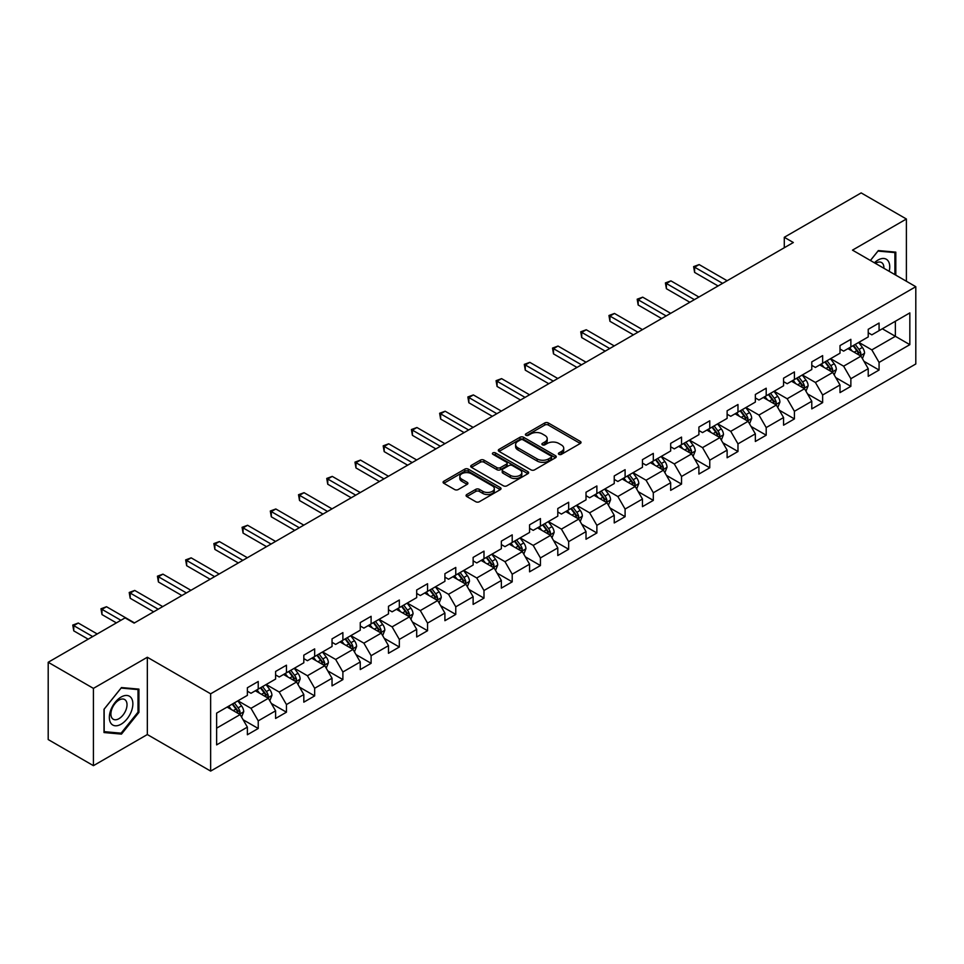 <?xml version="1.0" encoding="UTF-8"?>
<svg xmlns="http://www.w3.org/2000/svg" width="964" height="964" viewBox="0 0 964 964"><rect width="100%" height="100%" fill="white"/><g stroke="black" fill="none" stroke-linecap="round" stroke-linejoin="round"><path stroke-width="1.45" d="M558.939 454.357A1.759 1.012 0 0 0 561.422 454.357L580.292 443.464A2.506 1.446 0 0 0 581.027 442.44A2.506 1.446 0 0 0 580.292 441.416L548.323 422.955A2.506 1.446 0 0 0 544.768 422.955L525.91 433.848A1.759 1.012 0 0 0 525.392 434.571A1.759 1.012 0 0 0 525.91 435.282A1.759 1.012 0 0 0 528.393 435.282L530.839 433.872A8.037 4.639 0 0 1 542.202 433.872L544.865 435.415A8.037 4.639 0 0 1 547.215 438.692A8.037 4.639 0 0 1 544.865 441.97L542.419 443.38A1.759 1.012 0 0 0 541.901 444.103A1.759 1.012 0 0 0 542.419 444.814A1.759 1.012 0 0 0 544.901 444.814L547.347 443.404A8.037 4.639 0 0 1 558.71 443.404L561.373 444.946A8.037 4.639 0 0 1 563.723 448.224A8.037 4.639 0 0 1 561.373 451.514L558.939 452.923A1.759 1.012 0 0 0 558.421 453.634A1.759 1.012 0 0 0 558.939 454.357L558.939 452.923M466.817 494.508A2.506 1.446 0 0 0 466.082 495.544A2.506 1.446 0 0 0 466.817 496.568L475.794 501.738A2.506 1.446 0 0 0 479.337 501.738L500.292 489.64A2.506 1.446 0 0 0 501.027 488.615A2.506 1.446 0 0 0 500.292 487.591L468.335 469.143A2.506 1.446 0 0 0 464.781 469.143L443.826 481.241A2.506 1.446 0 0 0 443.091 482.265A2.506 1.446 0 0 0 443.826 483.289L454.659 489.543A2.506 1.446 0 0 0 458.213 489.543L467.178 484.362A2.506 1.446 0 0 0 467.914 483.338A2.506 1.446 0 0 0 467.178 482.313L461.804 479.216A6.712 3.88 0 0 1 459.84 476.469A6.712 3.88 0 0 1 463.985 472.89A6.712 3.88 0 0 1 471.3 473.734L492.351 485.88A6.712 3.88 0 0 1 494.315 488.615A6.712 3.88 0 0 1 490.17 492.206A6.712 3.88 0 0 1 482.844 491.363L479.337 489.338A2.506 1.446 0 0 0 475.794 489.338L466.817 494.508L466.817 496.568M147.335 657.255L93.424 688.38L48.2 662.268L48.2 739.557L93.424 765.669L147.335 734.544L210.646 771.092L210.646 693.803L147.335 657.255L147.335 734.544M906.389 281.259L906.389 219.009L852.489 250.134L915.8 286.694L210.646 693.803M906.389 219.009L861.165 192.908L784.286 237.289L784.286 247.736M48.2 662.268L125.079 617.876L134.129 623.106L793.336 242.518L784.286 237.289M531.007 469.854A2.506 1.446 0 0 0 534.562 469.854L555.517 457.755A2.506 1.446 0 0 0 556.252 456.731A2.506 1.446 0 0 0 555.517 455.707L523.548 437.258A2.506 1.446 0 0 0 520.006 437.258L499.051 449.357A2.506 1.446 0 0 0 498.316 450.381A2.506 1.446 0 0 0 499.051 451.405L531.007 469.854M493.628 454.731A1.759 1.012 0 0 1 495.412 454.984L495.412 452.887L527.898 471.649A2.506 1.446 0 0 1 528.634 472.673A2.506 1.446 0 0 1 527.898 473.698L506.956 485.796A2.506 1.446 0 0 1 503.401 485.796L471.432 467.347L480.409 462.214L480.409 460.117L471.432 465.299A2.506 1.446 0 0 0 470.697 466.323A2.506 1.446 0 0 0 471.432 467.347L471.432 465.299M480.409 462.214A2.506 1.446 0 0 1 483.952 462.214L483.952 460.117A2.506 1.446 0 0 0 480.409 460.117M483.952 460.117L496.918 467.6A2.506 1.446 0 0 0 500.473 467.6L506.413 464.166A2.506 1.446 0 0 0 507.148 463.142A2.506 1.446 0 0 0 506.413 462.118L492.929 454.321A1.759 1.012 0 0 1 492.411 453.61A1.759 1.012 0 0 1 493.496 452.67A1.759 1.012 0 0 1 495.412 452.887M210.646 771.092L915.8 363.982L915.8 286.694M243.121 719.759L258.232 728.483L258.232 720.855L275.596 710.83L275.596 718.457L286.441 712.191L286.441 704.564L303.817 694.538L303.817 702.166L314.662 695.9L314.662 688.272L332.038 678.246L332.038 685.874L342.883 679.608L342.883 671.98L360.259 661.955L360.259 669.582L371.104 663.316L371.104 655.689L388.48 645.663L388.48 653.291L399.325 647.025L399.325 639.397L416.689 629.371L416.689 636.987L427.546 630.721L427.546 623.106L444.91 613.08L444.91 620.696L455.767 614.429L455.767 606.814L473.131 596.776L473.131 604.404L483.988 598.138L483.988 590.51L501.352 580.485L501.352 588.112L512.209 581.846L512.209 574.219L529.573 564.193L529.573 571.821L540.43 565.555L540.43 557.927L557.794 547.901L557.794 555.529L568.652 549.263L568.652 541.635L586.016 531.61L586.016 539.238L596.873 532.971L596.873 525.344L614.237 515.318L614.237 522.946L625.094 516.68L625.094 509.052L642.458 499.027L642.458 506.654L653.315 500.376L653.315 492.761L670.679 482.735L670.679 490.351L681.536 484.085L681.536 476.469L698.9 466.443L698.9 474.059L709.757 467.793L709.757 460.177L727.121 450.14L727.121 457.767L737.978 451.501L737.978 443.874L755.342 433.848L755.342 441.476L766.199 435.21L766.199 427.582L783.563 417.557L783.563 425.184L794.42 418.918L794.42 411.291L811.784 401.265L811.784 408.893L822.641 402.627L822.641 394.999L840.006 384.973L840.006 392.601L850.863 386.335L850.863 378.707L868.227 368.682L868.227 376.309L879.072 370.043L879.072 362.416L909.835 344.654L909.835 312.902L895.363 321.265L895.363 336.303L909.835 344.654M258.232 728.483L247.374 734.749L247.374 727.121L216.623 744.883L216.623 713.131L247.374 695.369L247.374 687.754L258.232 681.488L258.232 689.103L275.596 679.078L275.596 671.462L286.441 665.196L286.441 672.812L303.817 662.786L303.817 655.171L314.662 648.893L314.662 656.52L332.038 646.495L332.038 638.867L342.883 632.601L342.883 640.229L360.259 630.203L360.259 622.575L371.104 616.309L371.104 623.937L388.48 613.911L388.48 606.284L399.325 600.018L399.325 607.645L416.689 597.62L416.689 589.992L427.546 583.726L427.546 591.354L444.91 581.328L444.91 573.701L455.767 567.434L455.767 575.062L473.131 565.037L473.131 557.409L483.988 551.143L483.988 558.771L501.352 548.733L501.352 541.117L512.209 534.851L512.209 542.467L529.573 532.441L529.573 524.826L540.43 518.56L540.43 526.175L557.794 516.15L557.794 508.522L568.652 502.256L568.652 509.884L586.016 499.858L586.016 492.23L596.873 485.964L596.873 493.592L614.237 483.567L614.237 475.939L625.094 469.673L625.094 477.301L642.458 467.275L642.458 459.647L653.315 453.381L653.315 461.009L670.679 450.983L670.679 443.356L681.536 437.09L681.536 444.717L698.9 434.692L698.9 427.064L709.757 420.798L709.757 428.426L727.121 418.4L727.121 410.772L737.978 404.506L737.978 412.122L755.342 402.096L755.342 394.481L766.199 388.215L766.199 395.83L783.563 385.805L783.563 378.189L794.42 371.923L794.42 379.539L811.784 369.513L811.784 361.886L822.641 355.62L822.641 363.247L840.006 353.222L840.006 345.594L850.863 339.328L850.863 346.956L868.227 336.93L868.227 329.302L879.072 323.036L879.072 330.664L909.835 312.902M255.327 690.778L268.353 698.298L250.989 708.323L237.963 700.804M247.374 691.2L250.989 693.285L258.232 689.103M250.989 708.323L258.232 720.855M268.353 698.298L275.596 710.83M283.549 674.487L296.575 682.006L279.211 692.031L266.185 684.512M275.596 674.908L279.211 676.993L286.441 672.812M279.211 692.031L286.441 704.564M296.575 682.006L303.817 694.538M311.77 658.195L324.796 665.714L307.432 675.74L294.406 668.221M303.817 658.617L307.432 660.702L314.662 656.52M307.432 675.74L314.662 688.272M324.796 665.714L332.038 678.246M339.991 641.904L353.017 649.423L335.653 659.448L322.627 651.929M332.038 642.313L335.653 644.41L342.883 640.229M335.653 659.448L342.883 671.98M353.017 649.423L360.259 661.955M368.212 625.612L381.238 633.131L363.874 643.157L350.848 635.638M360.259 626.022L363.874 628.118L371.104 623.937M363.874 643.157L371.104 655.689M381.238 633.131L388.48 645.663M396.433 609.32L409.459 616.84L392.095 626.865L379.069 619.346M388.48 609.73L392.095 611.827L399.325 607.645M392.095 626.865L399.325 639.397M409.459 616.84L416.689 629.371M424.654 593.017L437.68 600.548L420.316 610.573L407.29 603.054M416.689 593.438L420.316 595.523L427.546 591.354M420.316 610.573L427.546 623.106M437.68 600.548L444.91 613.08M452.875 576.725L465.901 584.244L448.537 594.27L435.511 586.751M444.91 577.147L448.537 579.231L455.767 575.062M448.537 594.27L455.767 606.814M465.901 584.244L473.131 596.776M481.096 560.433L494.122 567.953L476.758 577.978L463.732 570.459M473.131 560.855L476.758 562.94L483.988 558.771M476.758 577.978L483.988 590.51M494.122 567.953L501.352 580.485M509.317 544.142L522.343 551.661L504.979 561.687L491.953 554.167M501.352 544.564L504.979 546.648L512.209 542.467M504.979 561.687L512.209 574.219M522.343 551.661L529.573 564.193M537.538 527.85L550.564 535.369L533.2 545.395L520.174 537.876M529.573 528.272L533.2 530.357L540.43 526.175M533.2 545.395L540.43 557.927M550.564 535.369L557.794 547.901M565.76 511.559L578.786 519.078L561.409 529.103L548.396 521.584M557.794 511.98L561.409 514.065L568.652 509.884M561.409 529.103L568.652 541.635M578.786 519.078L586.016 531.61M593.981 495.267L607.007 502.786L589.631 512.812L576.617 505.293M586.016 495.677L589.631 497.773L596.873 493.592M589.631 512.812L596.873 525.344M607.007 502.786L614.237 515.318M622.202 478.975L635.228 486.495L617.852 496.52L604.826 489.001M614.237 479.385L617.852 481.482L625.094 477.301M617.852 496.52L625.094 509.052M635.228 486.495L642.458 499.027M650.423 462.684L663.449 470.203L646.073 480.229L633.047 472.709M642.458 463.094L646.073 465.19L653.315 461.009M646.073 480.229L653.315 492.761M663.449 470.203L670.679 482.735M678.644 446.38L691.658 453.899L674.294 463.937L661.268 456.406M670.679 446.802L674.294 448.887L681.536 444.717M674.294 463.937L681.536 476.469M691.658 453.899L698.9 466.443M706.865 430.089L719.879 437.608L702.515 447.633L689.489 440.114M698.9 430.51L702.515 432.595L709.757 428.426M702.515 447.633L709.757 460.177M719.879 437.608L727.121 450.14M735.074 413.797L748.1 421.316L730.736 431.342L717.71 423.823M727.121 414.219L730.736 416.303L737.978 412.122M730.736 431.342L737.978 443.874M748.1 421.316L755.342 433.848M763.295 397.505L776.321 405.025L758.957 415.05L745.931 407.531M755.342 397.927L758.957 400.012L766.199 395.83M758.957 415.05L766.199 427.582M776.321 405.025L783.563 417.557M791.516 381.214L804.542 388.733L787.178 398.759L774.152 391.239M783.563 381.636L787.178 383.72L794.42 379.539M787.178 398.759L794.42 411.291M804.542 388.733L811.784 401.265M819.737 364.922L832.763 372.441L815.399 382.467L802.373 374.948M811.784 365.344L815.399 367.429L822.641 363.247M815.399 382.467L822.641 394.999M832.763 372.441L840.006 384.973M847.959 348.631L860.985 356.15L843.621 366.175L830.594 358.656M840.006 349.04L843.621 351.137L850.863 346.956M843.621 366.175L850.863 378.707M860.985 356.15L868.227 368.682M882.337 328.784L895.363 336.303L871.842 349.884L858.816 342.365M868.227 332.749L871.842 334.845L879.072 330.664M871.842 349.884L879.072 362.416M93.424 688.38L93.424 765.669M216.623 728.169L240.132 714.589L227.106 707.07M240.132 714.589L247.374 727.121M863.973 361.319L879.072 370.043M835.752 377.611L850.863 386.335M807.531 393.902L822.641 402.627M779.31 410.194L794.42 418.918M751.089 426.486L766.199 435.21M722.867 442.777L737.978 451.501M694.646 459.081L709.757 467.793M666.425 475.373L681.536 484.085M638.204 491.664L653.315 500.376M609.983 507.956L625.094 516.68M581.762 524.247L596.873 532.971M553.541 540.539L568.652 549.263M525.332 556.831L540.43 565.555M497.111 573.122L512.209 581.846M468.89 589.414L483.988 598.138M440.668 605.717L455.767 614.429M412.447 622.009L427.546 630.721M384.226 638.301L399.325 647.025M356.005 654.592L371.104 663.316M327.784 670.884L342.883 679.608M299.563 687.175L314.662 695.9M271.342 703.467L286.441 712.191M895.809 275.15L895.809 252.134L878.349 250.568L870.396 260.473M104.004 732.544L121.464 734.11L138.924 712.396L138.924 689.115L121.464 687.561L104.004 709.275L104.004 732.544M138.021 711.866L138.924 712.396M119.62 733.05L121.464 734.11M559.638 454.598L561.373 453.598A8.037 4.639 0 0 0 563.723 450.321L563.723 448.224M547.215 438.692L547.215 440.777A8.037 4.639 0 0 1 544.865 444.067L543.118 445.067M580.256 443.476L548.323 425.052A2.506 1.446 0 0 0 544.768 425.052L526.609 435.535M555.517 455.707L555.517 457.755L523.548 439.343A2.506 1.446 0 0 0 520.006 439.343L499.087 451.429M551.071 457.454A1.759 1.012 0 0 0 551.589 456.731A1.759 1.012 0 0 0 551.071 456.02L523.018 439.825A1.759 1.012 0 0 0 520.536 439.825L517.957 441.307A8.037 4.639 0 0 0 515.607 444.585A8.037 4.639 0 0 0 517.957 447.874L537.141 458.936A8.037 4.639 0 0 0 548.504 458.936L551.071 457.454L551.071 459.539A1.759 1.012 0 0 0 551.589 458.828L551.589 456.731M515.607 444.585L515.607 446.681A8.037 4.639 0 0 0 517.957 449.959L517.957 447.874M551.071 459.539L548.504 461.033A8.037 4.639 0 0 1 537.141 461.033L517.957 449.959M483.952 462.214L496.918 469.697A2.506 1.446 0 0 0 500.473 469.697L506.413 466.263A2.506 1.446 0 0 0 507.148 465.226L507.148 463.142M495.412 454.984L527.874 473.722M510.366 475.373A6.712 3.88 0 0 0 517.692 476.204A6.712 3.88 0 0 0 521.837 472.625A6.712 3.88 0 0 0 519.873 469.89L512.45 465.6A2.506 1.446 0 0 0 508.908 465.6L502.955 469.034A2.506 1.446 0 0 0 502.22 470.058A2.506 1.446 0 0 0 502.955 471.083L510.366 475.373L510.366 477.457A6.712 3.88 0 0 0 517.692 478.301A6.712 3.88 0 0 0 521.837 474.71L521.837 472.625M502.22 470.058L502.22 472.155A2.506 1.446 0 0 0 502.955 473.179L502.955 471.083M510.366 477.457L502.955 473.179M494.315 488.615L494.315 490.712A6.712 3.88 0 0 1 490.17 494.291A6.712 3.88 0 0 1 482.844 493.448L479.337 491.423A2.506 1.446 0 0 0 475.794 491.423L466.853 496.581M459.84 476.469L459.84 478.554A6.712 3.88 0 0 0 461.804 481.301L461.804 479.216M467.142 484.386L461.804 481.301M500.256 489.664L468.335 471.227A2.506 1.446 0 0 0 464.781 471.227L443.862 483.301M862.419 358.62L864.563 353.198A6.784 3.916 -120 0 0 862.406 347.426L858.671 342.449M852.164 351.053L849.621 347.667M727.121 280.741L699.141 264.582L694.61 267.197L694.61 272.414L718.072 285.959M859.936 355.547L860.912 353.487A6.784 3.916 -120 0 0 858.972 349.414L855.237 344.425M853.538 345.413L857.683 350.944A3.458 1.988 60 0 1 858.309 351.993L860.912 353.487M853.068 345.678L856.791 350.667A6.784 3.916 60 0 1 858.743 354.74M694.61 272.414L693.622 266.618L722.602 283.356M693.622 266.618L699.141 264.582M893.785 251.953L894.905 252.592L894.905 274.632M870.432 260.497L877.987 251.086L894.905 252.592M889.182 271.33A16.629 9.604 120 0 0 886.302 259.232A16.629 9.604 120 0 0 874.396 262.786M883.892 268.269A11.387 6.567 120 0 0 881.542 262.545A11.387 6.567 120 0 0 875.408 263.377M121.103 724.205A16.629 9.604 120 0 0 132.863 703.841A16.629 9.604 120 0 0 121.103 697.044A16.629 9.604 120 0 0 109.342 717.409A16.629 9.604 120 0 0 121.103 724.205M118.958 718.686A11.387 6.567 120 0 0 126.405 708.648A11.387 6.567 120 0 0 124.657 699.527A11.387 6.567 120 0 0 118.958 700.093A11.387 6.567 120 0 0 111.523 710.119A11.387 6.567 120 0 0 113.27 719.252A11.387 6.567 120 0 0 118.958 718.686M104.184 709.118L121.103 688.067L138.021 689.585L138.021 712.131L121.103 733.17L104.184 731.664L104.148 709.094M136.9 688.935L138.021 689.585M834.197 374.912L836.342 369.489A6.784 3.916 -120 0 0 834.185 363.717L830.45 358.741M823.943 367.344L821.4 363.958M698.9 297.033L670.92 280.873L666.389 283.488L666.389 288.706L689.85 302.25M831.715 371.839L832.691 369.778A6.784 3.916 -120 0 0 830.751 365.705L827.016 360.717M825.317 361.705L829.462 367.236A3.458 1.988 60 0 1 830.088 368.284L832.691 369.778M824.847 361.97L828.582 366.959A6.784 3.916 60 0 1 830.522 371.032M666.389 288.706L665.401 282.91L694.381 299.647M665.401 282.91L670.92 280.873M805.976 391.203L808.121 385.793A6.784 3.916 -120 0 0 805.964 380.009L802.229 375.032M795.722 383.636L793.179 380.25M670.679 313.324L642.699 297.165L638.168 299.78L638.168 304.998L661.629 318.554M803.494 388.131L804.47 386.082A6.784 3.916 -120 0 0 802.53 381.997L798.794 377.02M797.095 377.996L801.241 383.527A3.458 1.988 60 0 1 801.867 384.576L804.47 386.082M796.626 378.274L800.361 383.25A6.784 3.916 60 0 1 802.301 387.335M638.168 304.998L637.18 299.202L666.16 315.939M637.18 299.202L642.699 297.165M777.755 407.507L779.912 402.084A6.784 3.916 -120 0 0 777.743 396.312L774.008 391.324M767.501 399.927L764.97 396.541M642.458 329.616L614.478 313.457L609.947 316.072L609.947 321.301L633.408 334.845M775.273 404.422L776.249 402.374A6.784 3.916 -120 0 0 774.309 398.289L770.573 393.312M768.874 394.288L773.02 399.819A3.458 1.988 60 0 1 773.646 400.867L776.249 402.374M768.404 394.565L772.14 399.542A6.784 3.916 60 0 1 774.08 403.627M609.947 321.301L608.959 315.493L637.939 332.231M608.959 315.493L614.478 313.457M749.534 423.798L751.691 418.376A6.784 3.916 -120 0 0 749.522 412.604L745.787 407.615M739.28 416.219L736.749 412.833M614.237 345.907L586.257 329.76L581.726 332.363L581.726 337.593L605.187 351.137M747.052 420.714L748.028 418.665A6.784 3.916 -120 0 0 746.088 414.58L742.352 409.604M740.653 410.58L744.798 416.111A3.458 1.988 60 0 1 745.425 417.159L748.028 418.665M740.183 410.857L743.919 415.833A6.784 3.916 60 0 1 745.859 419.918M581.726 337.593L580.738 331.797L609.718 348.522M580.738 331.797L586.257 329.76M721.313 440.09L723.47 434.668A6.784 3.916 -120 0 0 721.301 428.896L717.565 423.907M711.058 432.523L708.528 429.137M586.016 362.199L558.036 346.052L553.505 348.655L553.505 353.884L576.978 367.429M718.831 437.005L719.807 434.957A6.784 3.916 -120 0 0 717.867 430.884L714.131 425.895M712.432 426.871L716.577 432.402A3.458 1.988 60 0 1 717.204 433.451L719.807 434.957M711.962 427.148L715.698 432.137A6.784 3.916 60 0 1 717.638 436.21M553.505 353.884L552.517 348.088L581.497 364.814M552.517 348.088L558.036 346.052M693.092 456.382L695.249 450.959A6.784 3.916 -120 0 0 693.08 445.187L689.344 440.199M682.837 448.814L680.307 445.428M557.794 378.503L529.814 362.344L525.284 364.946L525.284 370.176L548.757 383.72M690.61 453.297L691.586 451.248A6.784 3.916 -120 0 0 689.646 447.176L685.91 442.187M684.211 443.163L688.356 448.694A3.458 1.988 60 0 1 688.983 449.742L691.586 451.248M683.741 443.44L687.477 448.429A6.784 3.916 60 0 1 689.417 452.502M525.284 370.176L524.296 364.38L553.276 381.105M524.296 364.38L529.814 362.344M664.871 472.673L667.028 467.251A6.784 3.916 -120 0 0 664.859 461.479L661.123 456.49M654.616 465.106L652.086 461.72M529.573 394.794L501.593 378.635L497.075 381.25L497.075 386.468L520.536 400.012M662.389 469.589L663.365 467.54A6.784 3.916 -120 0 0 661.424 463.467L657.689 458.478M655.99 459.454L660.135 464.985A3.458 1.988 60 0 1 660.762 466.034L663.365 467.54M655.52 459.732L659.256 464.72A6.784 3.916 60 0 1 661.196 468.793M497.075 386.468L496.074 380.672L525.055 397.397M496.074 380.672L501.593 378.635M636.65 488.965L638.807 483.542A6.784 3.916 -120 0 0 636.638 477.77L632.902 472.794M626.395 481.398L623.865 478.011M501.352 411.086L473.372 394.927L468.853 397.542L468.853 402.759L492.315 416.303M634.179 485.88L635.143 483.832A6.784 3.916 -120 0 0 633.203 479.759L629.468 474.77M627.769 475.758L631.914 481.277A3.458 1.988 60 0 1 632.541 482.337L635.143 483.832M627.299 476.023L631.034 481.012A6.784 3.916 60 0 1 632.974 485.085M468.853 402.759L467.853 396.963L496.834 413.701M467.853 396.963L473.372 394.927M608.429 505.257L610.586 499.834A6.784 3.916 -120 0 0 608.417 494.062L604.681 489.085M598.174 497.689L595.644 494.303M473.131 427.377L445.151 411.218L440.632 413.833L440.632 419.051L464.094 432.595M605.958 502.184L606.922 500.123A6.784 3.916 -120 0 0 604.982 496.05L601.247 491.062M599.548 492.05L603.693 497.581A3.458 1.988 60 0 1 604.32 498.629L606.922 500.123M599.078 492.315L602.813 497.304A6.784 3.916 60 0 1 604.753 501.376M440.632 419.051L439.632 413.255L468.612 429.992M439.632 413.255L445.151 411.218M580.207 521.548L582.364 516.126A6.784 3.916 -120 0 0 580.195 510.354L576.46 505.377M569.953 513.981L567.422 510.595M444.91 443.669L416.93 427.51L412.411 430.125L412.411 435.342L435.873 448.887M577.737 518.475L578.701 516.415A6.784 3.916 -120 0 0 576.761 512.342L573.026 507.353M571.327 508.341L575.472 513.872A3.458 1.988 60 0 1 576.098 514.921L578.701 516.415M570.857 508.606L574.592 513.595A6.784 3.916 60 0 1 576.532 517.668M412.411 435.342L411.411 429.546L440.391 446.284M411.411 429.546L416.93 427.51M551.986 537.84L554.143 532.429A6.784 3.916 -120 0 0 551.974 526.657L548.251 521.669M541.732 530.272L539.201 526.886M416.689 459.961L388.709 443.802L384.19 446.416L384.19 451.634L407.652 465.19M549.516 534.767L550.48 532.718A6.784 3.916 -120 0 0 548.54 528.634L544.805 523.657M543.106 524.633L547.251 530.164A3.458 1.988 60 0 1 547.877 531.212L550.48 532.718M542.636 524.91L546.371 529.887A6.784 3.916 60 0 1 548.311 533.972M384.19 451.634L383.19 445.838L412.17 462.575M383.19 445.838L388.709 443.802M523.765 554.143L525.922 548.721A6.784 3.916 -120 0 0 523.753 542.949L520.03 537.96M513.511 546.564L510.98 543.178M388.468 476.252L360.488 460.093L355.969 462.708L355.969 467.938L379.43 481.482M521.295 551.059L522.259 549.01A6.784 3.916 -120 0 0 520.319 544.925L516.584 539.948M514.884 540.924L519.03 546.455A3.458 1.988 60 0 1 519.656 547.504L522.259 549.01M514.414 541.202L518.15 546.178A6.784 3.916 60 0 1 520.09 550.263M355.969 467.938L354.969 462.13L383.949 478.867M354.969 462.13L360.488 460.093M495.544 570.435L497.701 565.012A6.784 3.916 -120 0 0 495.532 559.241L491.809 554.252M485.29 562.856L482.759 559.469M360.259 492.544L332.267 476.397L327.748 479L327.748 484.229L351.209 497.773M493.074 567.35L494.038 565.302A6.784 3.916 -120 0 0 492.098 561.217L488.362 556.24M486.663 557.216L490.809 562.747A3.458 1.988 60 0 1 491.435 563.795L494.038 565.302M486.193 557.493L489.929 562.47A6.784 3.916 60 0 1 491.869 566.555M327.748 484.229L326.748 478.433L355.728 495.159M326.748 478.433L332.267 476.397M467.323 586.727L469.48 581.304A6.784 3.916 -120 0 0 467.323 575.532L463.588 570.543M457.081 579.159L454.538 575.773M332.038 508.847L304.046 492.688L299.527 495.291L299.527 500.521L322.988 514.065M464.853 583.642L465.817 581.593A6.784 3.916 -120 0 0 463.877 577.52L460.141 572.532M458.442 573.508L462.587 579.039A3.458 1.988 60 0 1 463.214 580.087L465.817 581.593M457.972 573.785L461.708 578.774A6.784 3.916 60 0 1 463.648 582.846M299.527 500.521L298.527 494.725L327.507 511.45M298.527 494.725L304.046 492.688M439.114 603.018L441.259 597.596A6.784 3.916 -120 0 0 439.102 591.824L435.367 586.835M428.86 595.451L426.317 592.065M303.817 525.139L275.825 508.98L271.306 511.583L271.306 516.812L294.767 530.357M436.632 599.933L437.596 597.885A6.784 3.916 -120 0 0 435.656 593.812L431.92 588.823M430.233 589.799L434.366 595.33A3.458 1.988 60 0 1 434.993 596.379L437.596 597.885M429.751 590.076L433.487 595.065A6.784 3.916 60 0 1 435.427 599.138M271.306 516.812L270.306 511.016L299.286 527.742M270.306 511.016L275.825 508.98M410.893 619.31L413.038 613.887A6.784 3.916 -120 0 0 410.881 608.115L407.145 603.127M400.638 611.742L398.096 608.356M275.596 541.431L247.603 525.272L243.085 527.886L243.085 533.104L266.546 546.648M408.411 616.225L409.375 614.176A6.784 3.916 -120 0 0 407.435 610.104L403.711 605.115M402.012 606.103L406.145 611.622A3.458 1.988 60 0 1 406.772 612.67L409.375 614.176M401.53 606.368L405.266 611.357A6.784 3.916 60 0 1 407.206 615.43M243.085 533.104L242.085 527.308L271.065 544.033M242.085 527.308L247.603 525.272M382.672 635.601L384.817 630.179A6.784 3.916 -120 0 0 382.66 624.407L378.924 619.43M372.417 628.034L369.875 624.648M247.374 557.722L219.382 541.563L214.864 544.178L214.864 549.396L238.325 562.94M380.19 632.517L381.154 630.468A6.784 3.916 -120 0 0 379.214 626.395L375.49 621.406M373.791 622.395L377.924 627.913A3.458 1.988 60 0 1 378.551 628.974L381.154 630.468M373.309 622.66L377.044 627.648A6.784 3.916 60 0 1 378.985 631.721M214.864 549.396L213.863 543.6L242.844 560.337M213.863 543.6L219.382 541.563M354.451 651.893L356.596 646.47A6.784 3.916 -120 0 0 354.439 640.699L350.703 635.722M344.196 644.326L341.654 640.94M219.153 574.014L191.161 557.855L186.642 560.47L186.642 565.687L210.104 579.231M351.968 648.82L352.945 646.76A6.784 3.916 -120 0 0 350.992 642.687L347.269 637.698M345.57 638.686L349.703 644.217A3.458 1.988 60 0 1 350.342 645.265L352.945 646.76M345.088 638.951L348.823 643.94A6.784 3.916 60 0 1 350.763 648.013M186.642 565.687L185.654 559.891L214.623 576.629M185.654 559.891L191.161 557.855M326.23 668.185L328.375 662.774A6.784 3.916 -120 0 0 326.218 656.99L322.482 652.013M315.975 660.617L313.433 657.231M190.932 590.305L162.94 574.146L158.421 576.761L158.421 581.979L181.883 595.523M323.747 665.112L324.723 663.051A6.784 3.916 -120 0 0 322.783 658.978L319.048 653.99M317.349 654.978L321.482 660.509A3.458 1.988 60 0 1 322.121 661.557L324.723 663.051M316.879 655.243L320.602 660.232A6.784 3.916 60 0 1 322.542 664.317M158.421 581.979L157.433 576.183L186.401 592.92M157.433 576.183L162.94 574.146M298.009 684.476L300.153 679.066A6.784 3.916 -120 0 0 297.997 673.294L294.261 668.305M287.754 676.909L285.211 673.523M162.711 606.597L134.719 590.438L130.2 593.053L130.2 598.27L153.662 611.827M295.526 681.403L296.502 679.355A6.784 3.916 -120 0 0 294.562 675.27L290.827 670.293M289.128 671.269L293.273 676.8A3.458 1.988 60 0 1 293.9 677.849L296.502 679.355M288.658 671.547L292.381 676.523A6.784 3.916 60 0 1 294.321 680.608M130.2 598.27L129.212 592.474L158.192 609.212M129.212 592.474L134.719 590.438M269.787 700.78L271.932 695.357A6.784 3.916 -120 0 0 269.775 689.585L266.04 684.597M259.533 693.2L256.99 689.814M134.49 622.889L106.51 606.73L101.979 609.344L101.979 614.574L116.403 622.889M267.305 697.695L268.281 695.646A6.784 3.916 -120 0 0 266.341 691.562L262.606 686.585M260.907 687.561L265.052 693.092A3.458 1.988 60 0 1 265.678 694.14L268.281 695.646M260.437 687.838L264.16 692.815A6.784 3.916 60 0 1 266.112 696.9M101.979 614.574L100.991 608.778L120.922 620.286M100.991 608.778L106.51 606.73M241.566 717.071L243.711 711.649A6.784 3.916 -120 0 0 241.554 705.877L237.819 700.888M231.312 709.492L228.769 706.118M97.219 633.963L78.289 623.033L73.758 625.636L73.758 630.866L88.182 639.18M239.084 713.987L240.06 711.938A6.784 3.916 -120 0 0 238.12 707.853L234.385 702.876M232.686 703.853L236.831 709.384A3.458 1.988 60 0 1 237.457 710.432L240.06 711.938M232.216 704.13L235.951 709.106A6.784 3.916 60 0 1 237.891 713.191M73.758 630.866L72.77 625.07L92.701 636.577M72.77 625.07L78.289 623.033M561.373 453.598L561.373 451.514M542.419 444.814L542.419 443.38M544.865 444.067L544.865 441.97M525.91 435.282L525.91 433.848M544.768 425.052L544.768 422.955M548.323 425.052L548.323 422.955M580.292 443.464L580.292 441.416M499.051 451.405L499.051 449.357M520.006 439.343L520.006 437.258M523.548 439.343L523.548 437.258M537.141 461.033L537.141 458.936M548.504 461.033L548.504 458.936M496.918 469.697L496.918 467.6M500.473 469.697L500.473 467.6M506.413 466.263L506.413 464.166M527.898 473.698L527.898 471.649M475.794 491.423L475.794 489.338M479.337 491.423L479.337 489.338M482.844 493.448L482.844 491.363M467.178 484.362L467.178 482.313M443.826 483.289L443.826 481.241M464.781 471.227L464.781 469.143M468.335 471.227L468.335 469.143M500.292 489.64L500.292 487.591M860.322 355.764L864.527 353.33M858.972 349.414L862.406 347.426M854.14 352.197L856.791 350.667M832.101 372.056L836.306 369.622M830.751 365.705L834.185 363.717M825.919 368.489L828.582 366.959M803.88 388.347L808.085 385.913M802.53 381.997L805.964 380.009M797.71 384.781L800.361 383.25M775.659 404.639L779.864 402.217M774.309 398.289L777.743 396.312M769.489 401.072L772.14 399.542M747.437 420.931L751.643 418.509M746.088 414.58L749.522 412.604M741.268 417.364L743.919 415.833M719.216 437.222L723.422 434.8M717.867 430.884L721.301 428.896M713.047 433.667L715.698 432.137M690.995 453.514L695.201 451.092M689.646 447.176L693.08 445.187M684.826 449.959L687.477 448.429M662.774 469.817L666.98 467.383M661.424 463.467L664.859 461.479M656.605 466.251L659.256 464.72M634.553 486.109L638.758 483.675M633.203 479.759L636.638 477.77M628.383 482.542L631.034 481.012M606.332 502.401L610.537 499.967M604.982 496.05L608.417 494.062M600.162 498.834L602.813 497.304M578.111 518.692L582.316 516.258M576.761 512.342L580.195 510.354M571.941 515.125L574.592 513.595M549.89 534.984L554.095 532.55M548.54 528.634L551.974 526.657M543.72 531.417L546.371 529.887M521.669 551.275L525.874 548.853M520.319 544.925L523.753 542.949M515.499 547.709L518.15 546.178M493.448 567.567L497.653 565.145M492.098 561.217L495.532 559.241M487.278 564L489.929 562.47M465.226 583.859L469.432 581.437M463.877 577.52L467.323 575.532M459.057 580.304L461.708 578.774M437.005 600.15L441.211 597.728M435.656 593.812L439.102 591.824M430.836 596.596L433.487 595.065M408.784 616.454L412.99 614.02M407.435 610.104L410.881 608.115M402.615 612.887L405.266 611.357M380.563 632.746L384.781 630.311M379.214 626.395L382.66 624.407M374.394 629.179L377.044 627.648M352.354 649.037L356.56 646.603M350.992 642.687L354.439 640.699M346.172 645.47L348.823 643.94M324.133 665.329L328.338 662.895M322.783 658.978L326.218 656.99M317.951 661.762L320.602 660.232M295.912 681.62L300.117 679.186M294.562 675.27L297.997 673.294M289.73 678.054L292.381 676.523M267.691 697.912L271.896 695.49M266.341 691.562L269.775 689.585M261.509 694.345L264.16 692.815M239.47 714.204L243.675 711.781M238.12 707.853L241.554 705.877M233.288 710.637L235.951 709.106"/></g></svg>
